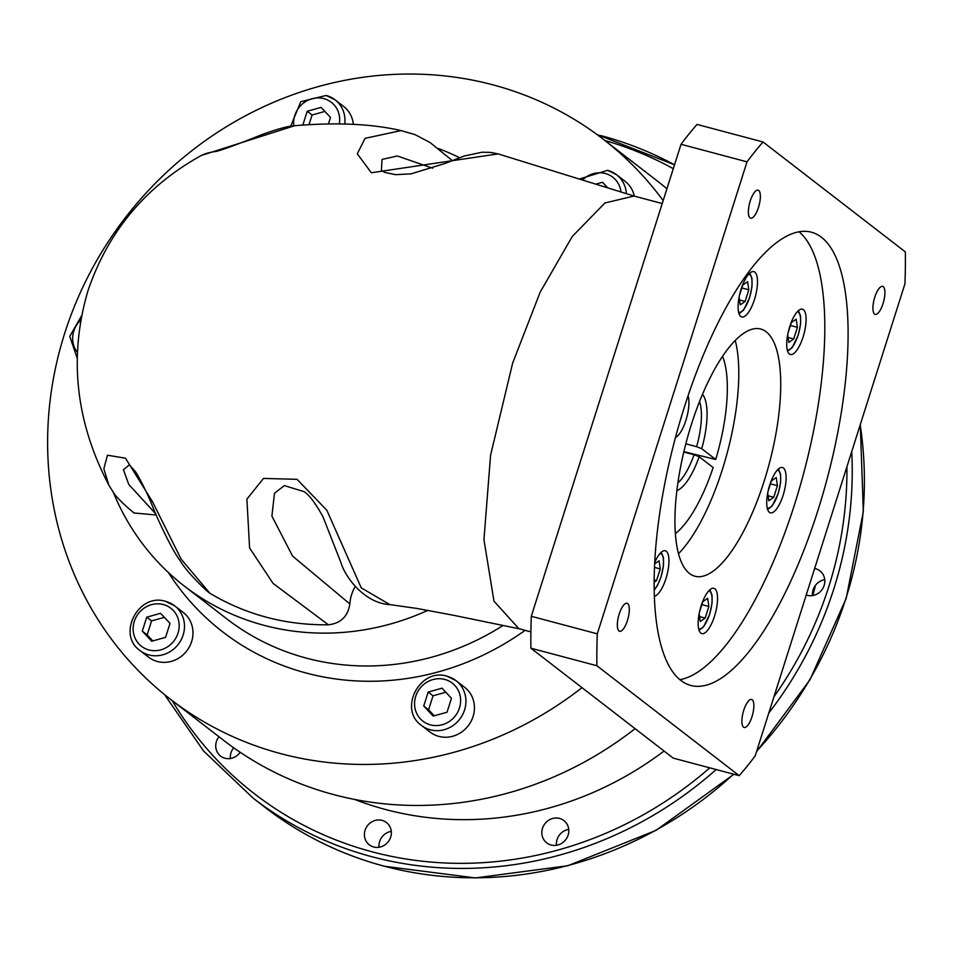 <?xml version="1.0" encoding="UTF-8"?>
<svg xmlns="http://www.w3.org/2000/svg" width="953" height="953" viewBox="0 0 953 953"><rect width="100%" height="100%" fill="white"/><g stroke="black" fill="none" stroke-linecap="round" stroke-linejoin="round"><path stroke-width="1.43" d="M754.49 299.456A23.456 7.862 104.9 0 0 753.835 271.641A23.456 7.862 104.9 0 0 741.124 289.14A23.456 7.862 104.9 0 0 741.779 316.968A23.456 7.862 104.9 0 0 754.49 299.456M675.463 437.475A23.456 7.862 104.9 0 0 685.922 420.261A23.456 7.862 104.9 0 0 688.042 395.793M654.354 596.161A23.456 7.862 104.9 0 0 665.944 578.59A23.456 7.862 104.9 0 0 665.289 550.774A23.456 7.862 104.9 0 0 654.711 562.508M714.536 616.126A23.456 7.862 104.9 0 0 713.88 588.299A23.456 7.862 104.9 0 0 701.17 605.81A23.456 7.862 104.9 0 0 701.825 633.626A23.456 7.862 104.9 0 0 714.536 616.126M803.081 336.993A23.456 7.862 104.9 0 0 802.426 309.165A23.456 7.862 104.9 0 0 789.715 326.676A23.456 7.862 104.9 0 0 790.371 354.492A23.456 7.862 104.9 0 0 803.081 336.993M783.104 495.322A23.456 7.862 104.9 0 0 782.449 467.506A23.456 7.862 104.9 0 0 769.738 485.006A23.456 7.862 104.9 0 0 770.393 512.833A23.456 7.862 104.9 0 0 783.104 495.322M140.067 650.589L148.573 657.165A28.292 26.398 -52.3 0 0 157.388 661.501A28.292 26.398 -52.3 0 0 189.599 646.468A28.292 26.398 -52.3 0 0 183.167 612.386L174.661 605.81A28.292 26.398 127.7 0 1 181.106 639.904A28.292 26.398 127.7 0 1 148.882 654.937A28.292 26.398 127.7 0 1 140.067 650.589C116.54 634.448 138.507 592.432 165.667 601.379L174.661 605.81A28.292 26.398 127.7 0 0 165.846 601.474M421.524 725.471L430.029 732.035A28.292 26.398 -52.3 0 0 438.845 736.383A28.292 26.398 -52.3 0 0 471.056 721.35A28.292 26.398 -52.3 0 0 464.611 687.256L456.106 680.692A28.292 26.398 127.7 0 1 462.55 714.774A28.292 26.398 127.7 0 1 430.339 729.807A28.292 26.398 127.7 0 1 421.524 725.471C397.985 709.33 419.963 667.314 447.112 676.261L456.106 680.692A28.292 26.398 127.7 0 0 447.302 676.344M432.65 168.216L397.318 155.97L382.022 159.437L381.414 170.551M752 716.668A14.498 4.86 104.9 0 0 751.607 699.466A14.498 4.86 104.9 0 0 743.745 710.283A14.498 4.86 104.9 0 0 744.15 727.484A14.498 4.86 104.9 0 0 752 716.668M627.455 620.463A14.498 4.86 104.9 0 0 627.05 603.261A14.498 4.86 104.9 0 0 619.2 614.077A14.498 4.86 104.9 0 0 619.593 631.279A14.498 4.86 104.9 0 0 627.455 620.463M758.493 207.373A14.498 4.86 104.9 0 0 758.088 190.171A14.498 4.86 104.9 0 0 750.237 200.988A14.498 4.86 104.9 0 0 750.642 218.189A14.498 4.86 104.9 0 0 758.493 207.373M883.05 303.578A14.498 4.86 104.9 0 0 882.645 286.376A14.498 4.86 104.9 0 0 874.783 297.193A14.498 4.86 104.9 0 0 875.188 314.395A14.498 4.86 104.9 0 0 883.05 303.578M685.815 443.824L696.607 446.695A46.9 15.724 104.9 0 0 699.538 401.523M764.27 480.788A127.916 42.873 104.9 0 0 760.708 329.023A127.916 42.873 104.9 0 0 691.39 424.49A127.916 42.873 104.9 0 0 694.94 576.243A127.916 42.873 104.9 0 0 764.27 480.788M735.228 340.435A127.916 42.873 -75.1 0 1 722.338 469.626A127.916 42.873 -75.1 0 1 678.5 553.681M817.936 510.439A234.509 78.599 104.9 0 0 811.408 232.21A234.509 78.599 104.9 0 0 684.314 407.229A234.509 78.599 104.9 0 0 690.83 685.457A234.509 78.599 104.9 0 0 817.936 510.439M679.894 679.68A234.509 78.599 104.9 0 0 794.635 504.244A234.509 78.599 104.9 0 0 799.055 231.793M662.228 203.549L633.983 196.032L604.952 202.977L572.3 236.427L540.184 292.154L512.654 363.093L490.569 455.26L483.945 539.696L493.988 601.188L518.873 628.67L530.904 631.875M113.276 492.272A255.821 238.667 -52.3 0 0 184.298 586.047A255.821 238.667 -52.3 0 0 263.993 625.323A255.821 238.667 -52.3 0 0 427.921 610.337M373.659 846.979A14.069 13.128 -52.3 0 0 389.682 839.498A14.069 13.128 -52.3 0 0 386.477 822.546A14.069 13.128 -52.3 0 0 382.093 820.378A14.069 13.128 -52.3 0 0 366.071 827.859A14.069 13.128 -52.3 0 0 369.276 844.811A14.069 13.128 -52.3 0 0 373.659 846.979M551.096 845.013A14.069 13.128 -52.3 0 0 567.118 837.532A14.069 13.128 -52.3 0 0 563.914 820.581A14.069 13.128 -52.3 0 0 559.53 818.424A14.069 13.128 -52.3 0 0 543.508 825.894A14.069 13.128 -52.3 0 0 546.712 842.857A14.069 13.128 -52.3 0 0 551.096 845.013M806.226 595.029A14.069 13.128 -52.3 0 0 807.108 595.303A14.069 13.128 -52.3 0 0 823.13 587.822A14.069 13.128 -52.3 0 0 819.925 570.871A14.069 13.128 -52.3 0 0 815.542 568.703A14.069 13.128 -52.3 0 0 814.636 568.5M218.976 736.752A14.069 13.128 -52.3 0 0 220.608 756.098A14.069 13.128 -52.3 0 0 224.991 758.254A14.069 13.128 -52.3 0 0 240.144 752.251M663.169 200.595A353.897 330.167 -52.3 0 0 603.178 139.174A353.897 330.167 -52.3 0 0 492.915 84.841A353.897 330.167 -52.3 0 0 89.927 272.927A353.897 330.167 -52.3 0 0 170.504 699.311L223.586 740.314A353.897 330.167 -52.3 0 0 333.848 794.647A353.897 330.167 -52.3 0 0 635.079 728.664M170.504 699.311A353.897 330.167 -52.3 0 0 280.766 753.644A353.897 330.167 -52.3 0 0 581.997 687.661M354.659 799.448A332.573 310.273 -52.3 0 0 385.548 809.502A332.573 310.273 -52.3 0 0 664.038 751.035M201.393 155.434C205.026 153.624 209.493 152.361 214.794 151.622C219.702 151.324 249.853 139.507 261.515 134.754C277.418 129 288.449 125.987 294.632 125.713L201.393 155.434C146.012 186.073 108.189 231.198 87.95 290.808C68.58 356.72 75.549 421.5 108.845 485.148L103.841 468.769L107.463 455.224L125.474 458.19L152.516 501.743L181.118 559.149L209.922 593.278C245.934 614.745 285.435 625.263 328.404 624.799L273.094 583.439L249.591 547.963L246.898 499.098L263.516 478.43L297.062 479.323L326.879 510.32L361.247 587.858L389.801 604.583M635.091 196.354L498.133 153.886L371.325 172.755L357.304 153.814L365.047 138.34L401.058 130.597L414.984 134.611L430.041 142.521L452.246 160.533M675.367 533.609A100.196 33.581 104.9 0 0 713.142 467.542L699.145 456.725A51.164 17.154 -75.1 0 1 676.856 490.628M755.217 755.824L904.945 283.815A373.076 125.046 104.9 0 0 905.35 251.914L763.043 141.985A373.076 125.046 104.9 0 0 747.021 161.843L597.293 633.84A373.076 125.046 104.9 0 0 596.888 665.754L739.206 775.671A373.076 125.046 104.9 0 0 755.217 755.824M739.206 775.671L673.211 758.111L530.892 648.195A373.076 125.046 104.9 0 1 531.298 616.281L681.026 144.284A373.076 125.046 104.9 0 1 697.048 124.426L763.043 141.985M530.892 648.195L596.888 665.754M531.298 616.281L597.293 633.84M681.026 144.284L747.021 161.843M355.207 586.512A38.37 35.797 -52.3 0 0 349.858 603.94C347.905 616.436 340.757 623.393 328.404 624.799M209.922 593.278L206.694 590.8C193.578 578.423 184.656 568.274 179.926 560.376C171.754 549.643 157.626 519.385 151.908 504.816C147.56 493.392 136.398 471.735 134.671 470.794L129.37 464.873L123.413 469.71L128.798 484.505L155.768 513.87M156.244 515.001L133.944 512.976C122.937 503.672 116.135 496.894 113.526 492.63L108.845 485.148M459.513 157.674A255.821 238.667 -52.3 0 0 438.368 148.549M812.861 595.506A298.468 278.455 -52.3 0 0 815.446 585.333M634.317 196.115A28.292 26.398 -52.3 0 0 625.108 181.332L616.603 174.768A28.292 26.398 127.7 0 1 626.371 193.602M353.36 124.39A28.292 26.398 -52.3 0 0 343.652 106.45L335.146 99.886A28.292 26.398 127.7 0 1 344.76 123.89M666.909 188.789A353.897 330.167 -52.3 0 0 656.26 180.177L603.178 139.174M379.032 847.241A14.069 13.128 127.7 0 1 391.29 831.373M556.469 845.275A14.069 13.128 127.7 0 1 568.727 829.408M812.492 595.565A14.069 13.128 127.7 0 1 824.75 579.698M230.376 758.528A14.069 13.128 127.7 0 1 233.711 747.807M683.873 451.627L715.703 459.477L701.706 448.672L696.607 446.695M715.703 459.477A100.196 33.581 104.9 0 0 722.541 356.303M702.48 394.328A51.164 17.154 -75.1 0 1 701.706 448.672M677.881 482.921A46.9 15.724 104.9 0 0 694.046 454.76L683.777 452.02M694.046 454.76L699.145 456.725M303.912 491.569L284.351 485.625L274.476 493.249L271.903 516.121L292.571 556.075L349.858 603.94M328.571 123.556L330.5 117.457L321.066 107.379L307.211 111.263L302.911 124.819M607.573 187.658L602.522 182.261L596.149 184.036M428.171 692.069L423.74 706.018L433.174 716.096L447.04 712.225L451.46 698.263L442.025 688.185L428.171 692.069L433.031 695.821L428.6 709.771L423.74 706.018M160.581 613.303L146.714 617.187L142.295 631.148L151.73 641.226L165.584 637.343L170.015 623.381L160.581 613.303M324.866 111.43L312.072 115.015L309.117 124.295M312.072 115.015L307.211 111.263M164.369 617.365L151.575 620.939L146.714 617.187M151.575 620.939L147.155 634.901L152.79 640.928M147.155 634.901L142.295 631.148M445.825 692.235L433.031 695.821M428.6 709.771L434.246 715.798M606.311 186.311L604.726 186.752M767.713 493.011L768.845 500.766L773.729 497.299L777.422 485.661L776.23 477.501L771.346 480.967L768.047 491.367M770.441 483.802L777.422 485.661M768.118 495.798L773.729 497.299M787.69 334.682L788.822 342.425L793.706 338.958L797.399 327.332L796.208 319.172L791.324 322.638L788.024 333.038M739.099 297.145L740.231 304.9L745.115 301.434L748.808 289.795L747.617 281.635L742.732 285.102L739.433 295.501M654.139 582.283L656.569 580.568L660.262 568.929L659.071 560.769L654.64 563.914M699.145 613.815L700.276 621.559L705.16 618.092L708.853 606.465L707.662 598.305L702.778 601.772L699.478 612.16M788.095 337.469L793.706 338.958M790.418 325.473L797.399 327.332M701.873 604.607L708.853 606.465M699.55 616.603L705.16 618.092M654.485 567.392L660.262 568.929M654.163 579.924L656.569 580.568M741.827 287.949L748.808 289.795M739.504 299.933L745.115 301.434M184.298 586.047L226.814 618.89A255.821 238.667 -52.3 0 0 306.509 658.166A255.821 238.667 -52.3 0 0 503.065 625.466M525.127 630.338A268.615 250.603 127.7 0 1 306.318 673.068A268.615 250.603 127.7 0 1 168.359 572.503M698.644 628.837A19.656 6.588 104.9 0 0 709.568 614.256A19.656 6.588 104.9 0 0 708.746 590.884M654.187 589.693A19.656 6.588 104.9 0 0 660.977 576.732A19.656 6.588 104.9 0 0 660.155 553.348M680.263 420.452A19.656 6.588 104.9 0 0 680.954 418.391A19.656 6.588 104.9 0 0 682.038 414.531M738.611 312.179A19.656 6.588 104.9 0 0 749.523 297.598A19.656 6.588 104.9 0 0 748.701 274.214M787.19 349.703A19.656 6.588 104.9 0 0 798.114 335.122A19.656 6.588 104.9 0 0 797.292 311.75M767.213 508.044A19.656 6.588 104.9 0 0 778.136 493.463A19.656 6.588 104.9 0 0 777.314 470.079M163.356 604.559A24.028 22.419 -52.3 0 0 134.278 621.439A24.028 22.419 -52.3 0 0 148.954 649.97A24.028 22.419 -52.3 0 0 178.032 633.09A24.028 22.419 -52.3 0 0 163.356 604.559M444.801 679.441A24.028 22.419 -52.3 0 0 415.722 696.321A24.028 22.419 -52.3 0 0 430.399 724.852A24.028 22.419 -52.3 0 0 459.477 707.96A24.028 22.419 -52.3 0 0 444.801 679.441M620.963 191.887A24.028 22.419 -52.3 0 0 605.298 173.506A24.028 22.419 -52.3 0 0 582.771 179.807M339.351 123.687A24.028 22.419 -52.3 0 0 323.841 98.635A24.028 22.419 -52.3 0 0 293.798 125.82M80.767 320.053A24.028 22.419 -52.3 0 0 77.312 352.229M716.168 769.547A381.605 356.017 127.7 0 1 372.063 856.771A381.605 356.017 127.7 0 1 253.176 798.185L203.632 751.059L164.5 694.558M172.219 700.634A377.34 352.038 -52.3 0 0 372.123 851.815A377.34 352.038 -52.3 0 0 709.782 767.844M733.893 774.265L655.962 830.397L567.917 865.705L475.428 877.927L384.393 866.253C340.602 854.519 300.91 834.959 265.327 807.572A381.605 356.017 -52.3 0 0 384.214 866.158A381.605 356.017 -52.3 0 0 733.572 774.181M756.694 751.143A381.605 356.017 -52.3 0 0 860.202 424.859M600.831 135.6A381.605 356.017 127.7 0 1 674.521 164.798L597.043 134.564M851.72 451.579A381.605 356.017 127.7 0 1 768.773 713.082M773.943 696.786A377.34 352.038 -52.3 0 0 846.919 466.732M673.283 168.693A377.34 352.038 -52.3 0 0 604.881 140.496M326.331 95.538A28.292 26.398 127.7 0 1 335.146 99.886L326.152 95.455L300.767 101.685L290.665 126.296M607.788 170.42A28.292 26.398 127.7 0 1 616.603 174.768L607.609 170.325L579.853 178.878M699.073 630.374L703.564 626.848L709.663 614.387L712.058 603.118L712.01 594.994L709.878 589.764M654.199 590.229L657.546 585.333L661.072 576.851L663.467 565.594L663.419 557.457L661.287 552.228M679.763 422.155L682.539 412.899M739.028 313.704L743.519 310.178L749.618 297.717L752.012 286.46L751.965 278.324L749.832 273.094M787.619 351.24L792.11 347.714L798.209 335.253L800.603 323.984L800.556 315.86L798.423 310.63M767.641 509.569L772.133 506.043L778.232 493.583L780.626 482.325L780.578 474.189L778.446 468.959M77.157 358.042L69.748 336.385L81.565 315.8M265.327 807.572L253.176 798.185M520.278 629.004L453.616 615.304L416.902 608.443L389.801 604.595C366.095 603.511 345.975 579.221 340.924 562.592L322.996 516.824C315.514 503.22 309.153 494.798 303.924 491.569L303.959 491.605M401.058 130.597C371.992 123.842 336.504 122.21 294.62 125.713M860.297 424.573L863.323 511.606L846.216 598.281L809.943 679.834L756.503 751.774M381.391 170.539L384.976 172.469L395.638 174.661L411.077 173.863L445.134 163.428L464.302 155.982L482.111 152.218L490.366 152.385L498.133 153.886"/></g></svg>
